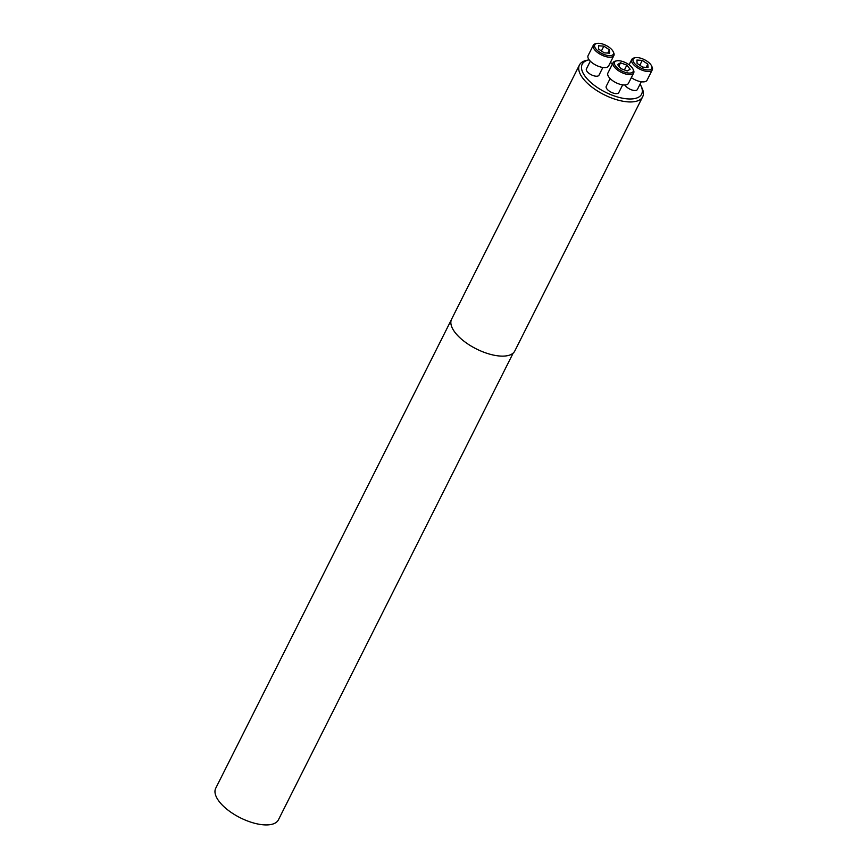 <?xml version="1.0" encoding="UTF-8"?>
<svg xmlns="http://www.w3.org/2000/svg" width="868" height="868" viewBox="0 0 868 868"><rect width="100%" height="100%" fill="white"/><g stroke="black" fill="none" stroke-linecap="round" stroke-linejoin="round"><path stroke-width="1.3" d="M610.128 78.576L606.233 86.301A7.02 3.071 26.7 0 0 609.51 91.259A7.02 3.071 26.7 0 0 617.191 93.57A7.02 3.071 26.7 0 0 618.775 92.616L622.671 84.88M589.144 59.816A33.255 14.528 26.7 0 0 589.101 59.827A33.255 14.528 26.7 0 0 591.423 82.992A33.255 14.528 26.7 0 0 634.085 98.681A33.255 14.528 26.7 0 0 641.051 85.954A33.255 14.528 26.7 0 0 640.074 84.131M612.645 63.603A33.255 14.528 26.7 0 0 610.269 62.702M625.003 84.999A7.02 3.071 26.7 0 0 635.788 90.446A7.02 3.071 26.7 0 0 637.383 89.491L641.268 81.755M590.316 61.172L586.421 68.897A7.02 3.071 26.7 0 0 589.708 73.856A7.02 3.071 26.7 0 0 597.379 76.167A7.02 3.071 26.7 0 0 598.974 75.212L602.859 67.476M641.051 85.954L642.049 88.091A35.382 15.45 -153.3 0 1 642.656 96.793A35.382 15.45 -153.3 0 1 634.638 101.621A35.382 15.45 -153.3 0 1 595.958 89.99A35.382 15.45 -153.3 0 1 579.444 65.002A35.382 15.45 -153.3 0 1 586.79 60.293L589.101 59.827M642.656 96.793L514.811 350.976A35.382 15.45 -153.3 0 1 476.261 348.882A35.382 15.45 -153.3 0 1 451.599 319.185L579.444 65.002M635.528 57.679A10.394 4.535 26.7 0 0 635.333 57.711A10.394 4.535 26.7 0 0 640.421 67.823A10.394 4.535 26.7 0 0 651.564 65.881A10.394 4.535 26.7 0 0 644.642 59.783A10.394 4.535 26.7 0 0 635.528 57.679M636.895 60.055L642.255 60.402L647.81 64.113L648.016 67.476L642.656 67.129L637.101 63.418L636.895 60.055M651.564 65.881L652.085 66.988A11.501 5.024 -153.3 0 1 652.28 69.82L647.051 80.214A11.501 5.024 -153.3 0 1 631.329 77.632M652.28 69.82A11.501 5.024 -153.3 0 1 639.749 69.136A11.501 5.024 -153.3 0 1 631.741 59.491A11.501 5.024 -153.3 0 1 634.128 57.961A11.501 5.024 -153.3 0 1 634.345 57.917M642.255 60.402L639.825 65.241M647.81 64.113L646.183 67.357M616.931 60.803A10.394 4.535 26.7 0 0 616.736 60.836A10.394 4.535 26.7 0 0 621.824 70.948A10.394 4.535 26.7 0 0 632.967 69.006A10.394 4.535 26.7 0 0 626.045 62.908A10.394 4.535 26.7 0 0 616.931 60.803M626.837 65.143L630.157 69.234L627.184 70.981L620.88 68.637L617.56 64.547L620.533 62.8L626.837 65.143L624.418 69.95M632.967 69.006L633.488 70.113A11.501 5.024 -153.3 0 1 633.683 72.945L628.454 83.339A11.501 5.024 -153.3 0 1 615.922 82.655A11.501 5.024 -153.3 0 1 607.915 73.01L613.144 62.615A11.501 5.024 -153.3 0 1 615.531 61.085A11.501 5.024 -153.3 0 1 615.748 61.042M633.683 72.945A11.501 5.024 -153.3 0 1 621.152 72.261A11.501 5.024 -153.3 0 1 613.144 62.615M620.533 62.8L618.851 66.142M597.119 43.4A10.394 4.535 26.7 0 0 596.924 43.433A10.394 4.535 26.7 0 0 602.012 53.545A10.394 4.535 26.7 0 0 613.155 51.603A10.394 4.535 26.7 0 0 606.233 45.505A10.394 4.535 26.7 0 0 597.119 43.4M609.607 53.198L604.247 52.85L598.692 49.14L598.486 45.776L603.846 46.123L609.412 49.834L609.607 53.198M613.155 51.603L613.676 52.709A11.501 5.024 -153.3 0 1 613.871 55.541L608.642 65.935A11.501 5.024 -153.3 0 1 596.121 65.263A11.501 5.024 -153.3 0 1 588.103 55.606L593.332 45.212A11.501 5.024 -153.3 0 1 595.719 43.682A11.501 5.024 -153.3 0 1 595.936 43.639M613.871 55.541A11.501 5.024 -153.3 0 1 601.34 54.858A11.501 5.024 -153.3 0 1 593.332 45.212M603.846 46.123L601.415 50.962M609.412 49.834L607.774 53.078M513.172 353.092L278.433 819.815A35.1 15.331 -153.3 0 1 270.49 824.6A35.1 15.331 -153.3 0 1 232.103 813.056A35.1 15.331 -153.3 0 1 215.72 788.263L451.306 319.847M629.083 64.775L631.741 59.491M635.333 57.711L634.128 57.961M616.736 60.836L615.531 61.085M596.924 43.433L595.719 43.682"/></g></svg>

